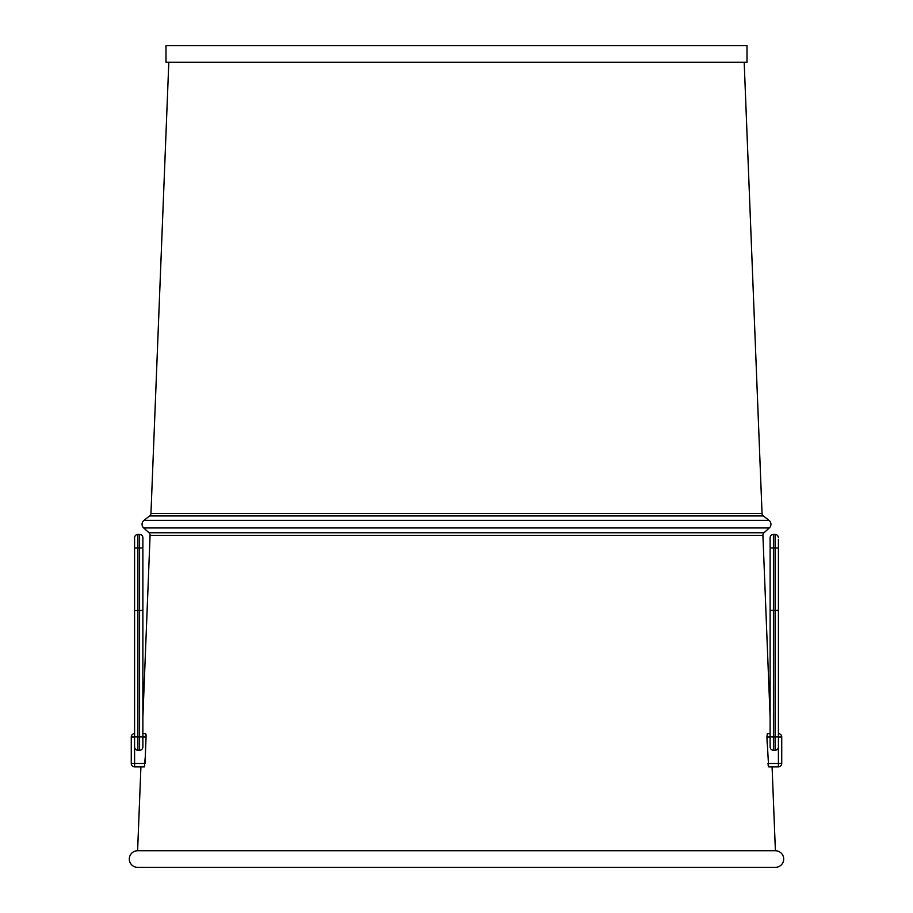 <?xml version="1.0" encoding="UTF-8"?>
<svg xmlns="http://www.w3.org/2000/svg" width="913" height="913" viewBox="0 0 913 913"><rect width="100%" height="100%" fill="white"/><g stroke="black" fill="none" stroke-linecap="round" stroke-linejoin="round"><path stroke-width="1.37" d="M145.281 756.877L144.368 766.84L134.588 766.84A3.321 3.321 0 0 1 131.267 763.519A3.321 3.321 0 0 0 134.588 766.84L134.588 763.519L131.267 763.519L131.267 736.962L134.588 736.962L134.588 539.423L134.588 746.925L134.588 537.757L134.588 547.994L142.885 547.994L142.885 539.423M142.885 733.641L145.692 733.641L146.069 736.962L145.007 763.519L134.588 763.519L134.588 746.925A3.31 3.31 0 0 0 137.897 750.246A3.31 3.31 0 0 1 134.588 746.925A3.31 3.31 0 0 0 137.897 750.246L139.575 750.246L137.897 750.246L137.897 736.962L134.588 736.825M134.588 537.757A3.31 3.31 0 0 1 137.897 534.447L139.575 534.447L139.575 610.477L137.897 610.477L137.897 736.962L142.885 736.825L142.885 746.925A3.31 3.31 0 0 1 139.575 750.246L139.575 610.477L142.885 610.626L142.885 736.825M137.897 534.447L137.897 610.477L134.588 610.626M142.885 735.467L142.885 549.101L142.885 717.196L150.086 535.349A3.321 3.321 0 0 0 149.002 532.758L143.695 527.942A4.976 4.976 0 0 1 144.003 520.319L149.664 515.936A3.321 3.321 0 0 0 150.953 513.437L168.814 62.255M142.885 745.259L142.885 746.925A3.31 3.31 0 0 1 139.575 750.246M142.885 547.994L142.885 537.757A3.31 3.31 0 0 0 139.575 534.447A3.31 3.31 0 0 1 142.885 537.757M134.588 766.84L140.922 766.84L137.601 850.745L775.399 850.745L772.078 766.84L778.412 766.84A3.321 3.321 0 0 0 781.733 763.519A3.321 3.321 0 0 1 778.412 766.84L768.632 766.84L766.931 736.962L767.308 733.641L770.115 733.641M144.562 766.589L144.756 765.87M146.08 735.695L146.012 734.623M768.084 764.786L768.244 765.87M770.115 549.101L770.115 717.196L762.914 535.349A3.321 3.321 0 0 1 763.998 532.758L769.305 527.942A4.976 4.976 0 0 0 768.997 520.319L763.336 515.936A3.321 3.321 0 0 1 762.047 513.437L744.186 62.255M767.194 743.604L766.931 736.962L770.115 736.962M778.412 549.101L778.412 746.925A3.31 3.31 0 0 1 775.103 750.246L773.425 750.246L775.103 750.246A3.31 3.31 0 0 0 778.412 746.925L778.412 766.84M778.412 539.423L778.412 547.994L770.115 547.994L770.115 537.757A3.31 3.31 0 0 1 773.425 534.447L775.103 534.447L775.103 610.477L778.412 610.341L778.412 746.925M770.115 746.925A3.31 3.31 0 0 0 773.425 750.246A3.31 3.31 0 0 1 770.115 746.925L770.115 610.626L773.425 610.477L770.115 610.341L770.115 735.467M778.412 745.259L778.412 736.962L781.733 736.962L781.733 763.519L767.993 763.519M781.733 736.962A3.321 3.321 0 0 0 778.412 733.641A3.321 3.321 0 0 1 781.733 736.962M775.399 850.745A8.297 8.297 0 0 1 783.696 859.053A8.297 8.297 0 0 1 775.399 867.35L137.601 867.35A8.297 8.297 0 0 1 129.304 859.053A8.297 8.297 0 0 1 137.601 850.745M134.588 733.641A3.321 3.321 0 0 0 131.267 736.962M456.5 62.255L747.005 62.255L747.005 45.65L165.995 45.65L165.995 62.255L456.5 62.255M778.412 610.626L775.103 610.477L778.412 610.341M778.412 537.757A3.31 3.31 0 0 0 775.103 534.447A3.31 3.31 0 0 1 778.412 537.757M773.425 750.246L773.425 736.962L775.103 736.962L775.103 610.477L770.115 610.341M775.103 750.246L775.103 736.962L778.412 736.825M773.425 534.447L773.425 736.962L770.115 736.825M139.575 610.477L142.885 610.341L139.575 610.477M142.885 736.962L146.069 736.962M778.412 736.962L778.412 733.641M762.914 535.349L150.086 535.349M763.998 532.758L149.002 532.758M769.305 527.942L143.695 527.942M768.997 520.319L144.003 520.319M763.336 515.936L149.664 515.936M762.047 513.437L150.953 513.437"/></g></svg>
